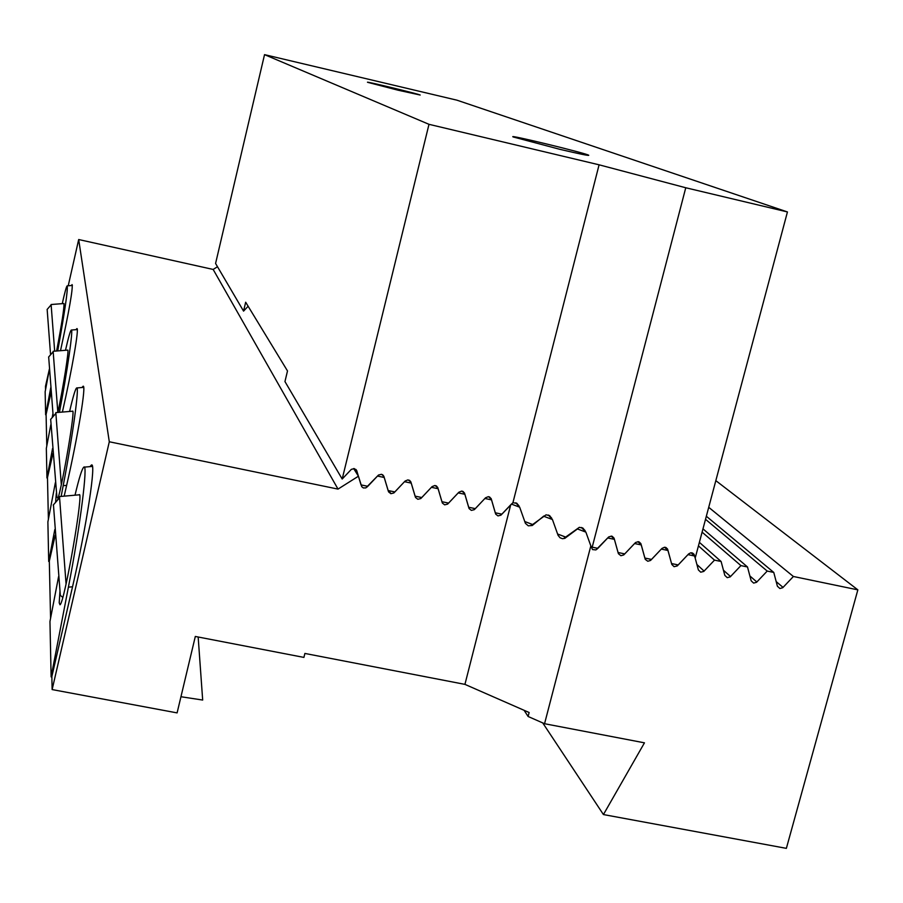 <?xml version="1.0" encoding="UTF-8"?>
<svg xmlns="http://www.w3.org/2000/svg" width="903" height="903" viewBox="0 0 903 903"><rect width="100%" height="100%" fill="white"/><g stroke="black" fill="none" stroke-linecap="round" stroke-linejoin="round"><path stroke-width="1.35" d="M57.882 412.445C63.255 387.387 69.35 348.547 67.714 350.116L53.142 351.29L57.837 412.445M48.672 356.967L53.198 416.452M56.618 351.007C61.788 323.782 64.248 307.957 63.989 303.521L51.11 304.514L54.677 351.165M50.782 387.545L45.635 414.782L45.15 391.778L49.394 369.327M62.262 303.656C64.847 292.019 66.506 286.093 67.217 285.845C67.962 290.021 64.79 311.704 57.713 350.917M57.544 500.115C62.973 483.105 75.694 407.546 72.545 411.215L55.817 412.615L61.314 484.697M50.681 419.342L56.9 497.079M559.77 149.3L513.231 136.963C505.906 133.768 585.437 153.047 588.733 155.248C589.219 155.948 579.568 153.962 559.77 149.3M428.993 124.321L264.534 54.643L456.974 100.188L787.439 211.945L695.186 558.088L693.854 554.047L690.66 552.828L688.628 553.934L678.221 564.939L671.561 563.562L667.543 549.013L664.54 547.241L661.978 548.403L651.548 559.431L644.866 558.054L640.859 543.595L638.331 541.71L635.577 542.5L624.763 553.9L618.058 552.512L614.063 538.165L611.534 536.134L608.712 536.913L597.865 548.347L592.199 547.173L685.761 187.756L599.084 164.809L428.993 124.321L342.192 479.03L284.953 381.574L287.504 370.952L245.672 302.223L243.562 311.117L248.122 306.252M685.761 187.756L787.439 211.945M398.189 90.232L367.679 82.331C363.435 80.627 418.484 93.935 420.188 95.029L398.189 90.232M342.192 479.03L351.357 469.346L354.326 468.623L356.674 470.452L361.031 484.911L367.814 486.311L378.504 475.012L381.461 474.301L383.798 476.118L388.121 490.532L394.871 491.932L405.142 481.017L407.975 479.877L410.809 481.762L415.075 496.131L421.803 497.53L432.063 486.627L434.874 485.498L437.695 487.372L441.928 501.707L448.622 503.095L458.859 492.225L461.67 491.085L464.469 492.959L468.657 507.26L475.317 508.649L485.543 497.79L488.342 496.661L491.13 498.524L495.262 512.791L501.899 514.168L512.927 502.689L516.967 503.377L519.315 506.797M552.06 519.112L549.735 515.715L546.089 514.812L532.635 524.519L524.722 521.516M591.059 546.744L592.199 547.173M557.602 534.012L565.65 537.071L579.365 527.318L583.09 528.232L585.46 531.686M264.534 54.643L215.58 263.473L243.562 311.117M599.084 164.809L512.927 502.689M46.787 446.003L46.087 414.421L51.155 392.094M45.545 389.667L45.477 386.371L49.372 369.124M544.554 723.721L644.46 742.83L603.43 814.562L786.366 848.357L857.85 589.862L793.398 576.486L782.743 587.718L779.899 588.519L777.404 586.239L773.769 572.434L767.211 571.068L756.533 582.311L753.621 583.101L751.172 580.832L747.503 566.982L740.923 565.605L730.211 576.882L727.231 577.66L724.827 575.392L721.113 561.497L714.499 560.131L703.764 571.43L700.717 572.186L698.369 569.928L694.621 556L687.973 554.623L677.205 565.955L674.078 566.689L671.798 564.443L667.994 550.48L661.323 549.092L650.532 560.458L647.79 561.26L645.261 559.363L641.265 544.927L634.561 543.538L623.736 554.939L620.914 555.717L618.397 553.686L614.412 539.351L607.674 537.962L595.935 549.927L592.549 549.566L590.833 545.897L544.554 723.721L528.108 716.485L529.135 712.512L464.932 684.372L304.887 653.445L303.916 657.407L195.319 636.457L177.101 712.896L52.137 689.576L51.855 676.539L72.285 587.876C86.722 525.806 96.644 460.248 91.282 465.158L90.007 466.625M76.01 329.663L76.879 328.613C79.385 327.123 72.071 369.666 62.386 412.061M52.95 453.554L47.475 477.608L48.39 519.248M81.992 387.511L83.042 386.281C86.586 383.741 78.064 435.788 66.438 486.232L64.169 496.153M55.23 535.231L49.315 561.09L50.568 618.329M68.233 285.766L78.685 239.532L109.297 441.77L52.137 689.576M71.393 285.529L72.105 284.603C73.008 288.768 69.136 310.801 60.512 350.691M109.297 441.77L338.015 489.099L358.435 476.208L361.731 486.694L363.322 487.936L365.873 487.891L377.465 476.062L384.238 477.473L388.561 491.875L390.886 493.693L393.832 492.97L404.499 481.694L411.237 483.105L415.515 497.474L417.829 499.28L420.775 498.569L431.42 487.315L438.124 488.715L442.357 503.05L444.66 504.845L447.583 504.134L458.216 492.903L464.898 494.302L469.086 508.592L471.366 510.387L474.289 509.676L484.9 498.479L491.548 499.867L495.691 514.123L497.971 515.906L500.883 515.195L511.47 504.021M511.583 504.156L519.676 507.193L515.805 502.802M519.676 507.193L525.422 523.356L528.289 525.828L532.251 525.501L543.809 516.019M590.833 545.897L585.866 532.115L577.446 528.944L564.815 538.357L562.501 538.707L560.041 537.77L558.065 535.332L552.433 519.53L548.279 515.003M552.433 519.53L544.182 516.426M491.548 499.867L488.929 496.752M510.703 504.833L464.932 684.372M78.685 239.532L213.164 269.444L217.499 266.735M708.708 507.317L793.398 576.498L708.72 507.305M857.85 589.862L715.819 480.633M353.671 468.555L358.435 476.208M338.015 489.099L213.164 269.444M528.108 716.485L524.09 710.3M603.43 814.562L542.737 722.919M390.943 493.704L388.956 490.701M614.412 539.351L611.173 536.1M641.265 544.927L637.913 541.676M667.994 550.48L664.54 547.241M694.621 556L691.066 552.771M714.499 560.131L698.437 545.863M721.113 561.497L699.373 542.342M740.923 565.605L702.094 532.138M747.503 566.982L702.974 528.853M767.211 571.068L705.514 519.315M773.769 572.434L706.338 516.245M585.866 532.115L581.408 527.465M384.238 477.473L382.308 474.594M411.237 483.105L409.127 480.148M438.124 488.715L435.833 485.69M464.898 494.302L462.438 491.221M56.325 493.298L55.614 502.339M69.61 411.463C73.075 396.496 75.434 388.662 76.676 387.951C79.611 385.491 72.68 436.42 63.187 485.679L61.144 496.413M54.812 529.542L48.706 561.463L47.882 521.957L55.354 482.71M49.326 561.564L48.706 561.463M47.159 309.436L50.568 354.789M59.937 591.623L59.214 602.832L60.027 604.784C64.61 602.73 84.385 488.275 79.058 494.833L59.496 496.56L66.066 583.993M75.017 495.194C79.125 477.913 82.049 468.567 83.821 467.167C88.246 462.404 80.198 526.551 68.402 587.164L51.121 676.878L49.958 621.501L58.571 576.656M198.163 637.01L202.678 700.051L180.95 696.732M51.855 676.99L51.121 676.878M53.446 504.811L60.332 595.416L62.781 597.346M52.555 448.509L46.956 477.98L46.335 448.373L50.828 424.67M65.49 350.296C68.459 337.18 70.411 330.43 71.337 330.035C73.425 328.579 67.398 370.727 59.44 412.31M52.171 417.637L52.938 413.54M691.833 552.817L694.384 555.131M355.929 469.447L356.854 470.926M382.883 474.967L383.978 476.592M409.736 480.486L410.989 482.236M436.476 485.995L437.876 487.846M463.104 491.492L464.65 493.433M489.618 496.989L491.3 498.998M516.663 503.185L518.977 505.815M549.171 515.376L551.699 518.13M582.333 527.803L585.099 530.693M611.929 536.224L614.164 538.47M638.669 541.777L641.017 544.046M665.308 547.308L667.757 549.6M532.251 525.501L530.772 523.819M565.278 538.075L563.686 536.326M501.267 514.845L500.443 513.863M597.21 549.035L596.228 548.008M624.108 554.589L623.081 553.55M650.894 560.12L649.821 559.07M677.566 565.628L676.449 564.578M704.114 571.114L696.913 564.499M730.55 576.565L723.461 570.256M756.861 582.006L749.885 575.956M783.07 587.413L776.185 581.611M367.171 486.999L366.584 486.062M394.227 492.62L393.584 491.672M421.159 498.208L420.471 497.248M447.978 503.784L447.245 502.813M474.673 509.326L473.894 508.344M66.63 485.385L63.187 485.679M72.533 586.769L68.402 587.164M48.593 357.057L53.153 351.82M72.387 285.45L67.217 285.845M56.708 496.921L58.131 498.072M50.545 419.489L55.817 413.439M692.567 553.031L694.091 554.419M582.514 527.894L585.02 530.512M612.234 536.326L614.063 538.165M639.132 541.924L640.859 543.595M665.917 547.489L667.543 549.013M83.686 387.376L76.755 387.951M47.091 309.503L51.11 304.887M92.411 466.422L84.182 467.133M53.232 505.059L59.485 497.892M77.286 329.572L71.337 330.035"/></g></svg>
